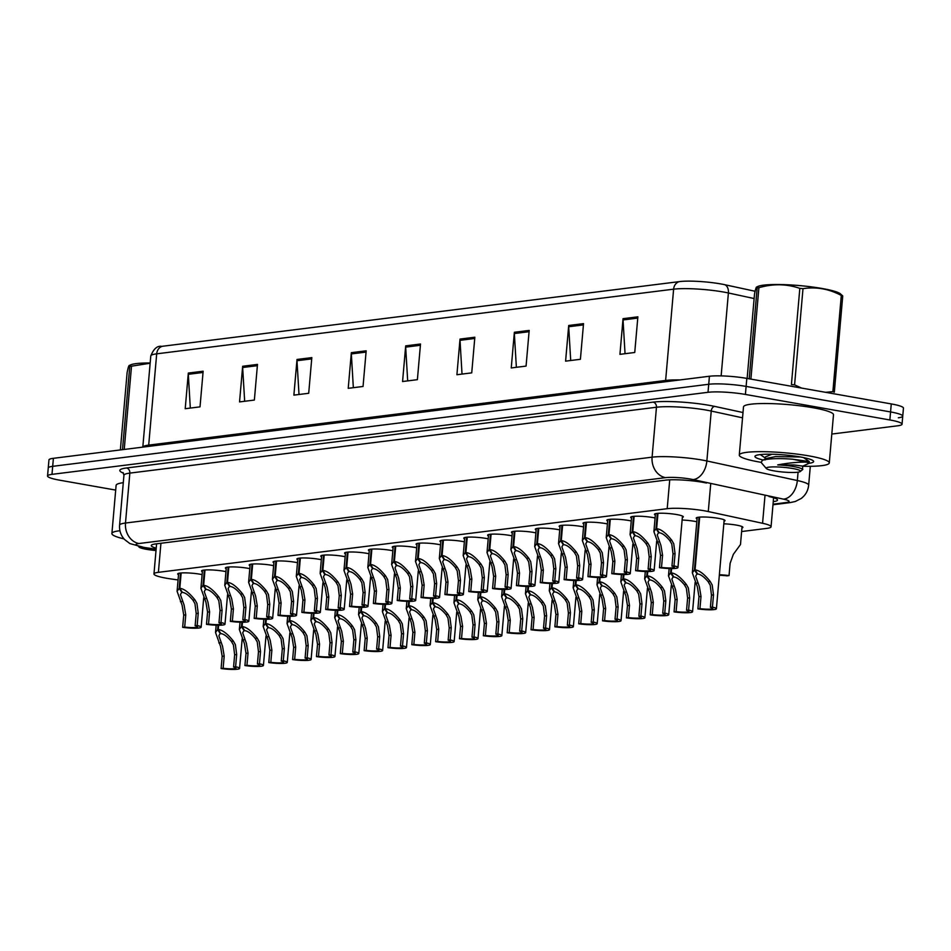 <?xml version="1.0" encoding="UTF-8"?>
<svg xmlns="http://www.w3.org/2000/svg" width="951" height="951" viewBox="0 0 951 951"><rect width="100%" height="100%" fill="white"/><g stroke="black" fill="none" stroke-linecap="round" stroke-linejoin="round"><path stroke-width="1.43" d="M723.83 523.811A14.455 1.985 5 0 1 736.395 525.107A14.455 1.985 5 0 1 742.897 527.353A14.455 1.985 5 0 1 741.935 527.971M682.117 520.031A14.455 1.985 5 0 1 694.682 521.338A14.455 1.985 5 0 1 696.81 521.754M697.059 518.842A14.455 1.985 5 0 1 696.215 518.081A14.455 1.985 5 0 1 703.859 516.999A14.455 1.985 5 0 1 718.528 518.354A14.455 1.985 5 0 1 725.019 520.601A14.455 1.985 5 0 1 724.056 521.207M559.984 526.997A14.455 1.985 5 0 1 559.14 526.236A14.455 1.985 5 0 1 566.784 525.154A14.455 1.985 5 0 1 581.441 526.497A14.455 1.985 5 0 1 583.569 526.925M583.819 524.013A14.455 1.985 5 0 1 582.987 523.252A14.455 1.985 5 0 1 590.619 522.17A14.455 1.985 5 0 1 605.288 523.525A14.455 1.985 5 0 1 607.404 523.942M607.665 521.041A14.455 1.985 5 0 1 606.821 520.268A14.455 1.985 5 0 1 614.465 519.187A14.455 1.985 5 0 1 629.122 520.542A14.455 1.985 5 0 1 631.25 520.958M631.5 518.057A14.455 1.985 5 0 1 630.668 517.285A14.455 1.985 5 0 1 638.299 516.203A14.455 1.985 5 0 1 652.968 517.558A14.455 1.985 5 0 1 655.096 517.974M536.138 529.98A14.455 1.985 5 0 1 535.306 529.22A14.455 1.985 5 0 1 542.938 528.138A14.455 1.985 5 0 1 557.607 529.481A14.455 1.985 5 0 1 559.723 529.897M512.304 532.964A14.455 1.985 5 0 1 511.46 532.191A14.455 1.985 5 0 1 519.091 531.11A14.455 1.985 5 0 1 533.761 532.465A14.455 1.985 5 0 1 535.889 532.881M488.457 535.948A14.455 1.985 5 0 1 487.625 535.175A14.455 1.985 5 0 1 495.257 534.093A14.455 1.985 5 0 1 509.926 535.449A14.455 1.985 5 0 1 512.042 535.865M464.623 538.932A14.455 1.985 5 0 1 463.779 538.159A14.455 1.985 5 0 1 471.411 537.077A14.455 1.985 5 0 1 486.08 538.432A14.455 1.985 5 0 1 488.208 538.848M440.777 541.904A14.455 1.985 5 0 1 439.933 541.143A14.455 1.985 5 0 1 447.576 540.061A14.455 1.985 5 0 1 462.245 541.416A14.455 1.985 5 0 1 464.361 541.832M416.942 544.887A14.455 1.985 5 0 1 416.098 544.127A14.455 1.985 5 0 1 423.73 543.045A14.455 1.985 5 0 1 438.399 544.4A14.455 1.985 5 0 1 440.527 544.816M393.096 547.871A14.455 1.985 5 0 1 392.252 547.11A14.455 1.985 5 0 1 399.895 546.029A14.455 1.985 5 0 1 414.565 547.372A14.455 1.985 5 0 1 416.681 547.8M369.25 550.855A14.455 1.985 5 0 1 368.417 550.082A14.455 1.985 5 0 1 376.049 549A14.455 1.985 5 0 1 390.718 550.356A14.455 1.985 5 0 1 392.846 550.772M345.415 553.839A14.455 1.985 5 0 1 344.571 553.066A14.455 1.985 5 0 1 352.215 551.984A14.455 1.985 5 0 1 366.884 553.339A14.455 1.985 5 0 1 369 553.755M321.569 556.822A14.455 1.985 5 0 1 320.737 556.05A14.455 1.985 5 0 1 328.368 554.968A14.455 1.985 5 0 1 343.038 556.323A14.455 1.985 5 0 1 345.165 556.739M297.734 559.806A14.455 1.985 5 0 1 296.89 559.033A14.455 1.985 5 0 1 304.534 557.952A14.455 1.985 5 0 1 319.203 559.307A14.455 1.985 5 0 1 321.319 559.723M273.888 562.778A14.455 1.985 5 0 1 273.056 562.017A14.455 1.985 5 0 1 280.688 560.935A14.455 1.985 5 0 1 295.357 562.291A14.455 1.985 5 0 1 297.485 562.707M250.054 565.762A14.455 1.985 5 0 1 249.21 565.001A14.455 1.985 5 0 1 256.853 563.919A14.455 1.985 5 0 1 271.51 565.263A14.455 1.985 5 0 1 273.638 565.69M226.207 568.746A14.455 1.985 5 0 1 225.375 567.973A14.455 1.985 5 0 1 233.007 566.903A14.455 1.985 5 0 1 247.676 568.246A14.455 1.985 5 0 1 249.792 568.662M202.373 571.729A14.455 1.985 5 0 1 201.529 570.957A14.455 1.985 5 0 1 209.172 569.875A14.455 1.985 5 0 1 223.83 571.23A14.455 1.985 5 0 1 225.958 571.646M178.526 574.713A14.455 1.985 5 0 1 177.694 573.94A14.455 1.985 5 0 1 185.326 572.859A14.455 1.985 5 0 1 199.995 574.214A14.455 1.985 5 0 1 202.111 574.63M655.346 515.073A14.455 1.985 5 0 1 654.502 514.301A14.455 1.985 5 0 1 662.146 513.219A14.455 1.985 5 0 1 676.815 514.574A14.455 1.985 5 0 1 683.305 516.821A14.455 1.985 5 0 1 682.342 517.439M741.625 531.538L766.625 528.411A27.104 3.721 -175 0 0 771.059 526.783A27.104 3.721 -175 0 0 762.571 523.288L708.281 511.555A27.104 3.721 -175 0 0 704.596 510.83A27.104 3.721 -175 0 0 667.198 508.69L158.389 572.336A27.104 3.721 -175 0 0 153.967 573.964A27.104 3.721 -175 0 0 170.288 578.838L178.063 579.967M162.847 346.223A9.034 7.537 82.9 0 0 156.689 353.831A36.138 4.969 -175 0 0 150.781 355.995C153.658 348.779 157.307 345.57 161.729 346.39A29.636 4.077 5 0 1 162.847 346.223L679.775 281.567A29.636 4.077 5 0 1 720.656 283.909A29.636 4.077 5 0 1 724.698 284.694L755.106 291.268M115.689 490.086L59.735 480.196A27.104 3.721 5 0 1 47.55 475.987L48.251 467.963A27.104 3.721 5 0 1 52.685 466.335L708.721 384.275A27.104 3.721 5 0 1 746.119 386.415L890.564 411.949A27.104 3.721 5 0 1 902.749 416.158L903.45 408.134A27.104 3.721 5 0 0 891.265 403.925L746.82 378.391A27.104 3.721 5 0 0 709.422 376.251L53.387 458.311A27.104 3.721 5 0 0 48.953 459.939L48.251 467.963A27.104 3.721 5 0 1 52.685 466.335L708.721 384.275A27.104 3.721 5 0 1 746.119 386.415L890.564 411.949A27.104 3.721 5 0 1 902.749 416.158A27.104 3.721 5 0 1 898.315 417.786M190.319 408.074L188.31 374.314A7.228 6.027 -97.1 0 1 188.322 373.054L185.207 408.716L200.019 406.862L203.145 371.211L188.322 373.054M244.669 401.274L242.648 367.514A7.228 6.027 -97.1 0 1 242.66 366.266L239.545 401.916L254.369 400.062L257.483 364.411L242.66 366.266M299.006 394.487L296.985 360.714A7.228 6.027 -97.1 0 1 297.009 359.466L293.883 395.129L308.706 393.274L311.821 357.612L297.009 359.466M353.344 387.687L351.335 353.927A7.228 6.027 -97.1 0 1 351.347 352.666L348.221 388.329L363.044 386.475L366.171 350.812L351.347 352.666M625.045 353.701L623.036 319.94A7.228 6.027 -97.1 0 1 623.048 318.68L619.933 354.343L634.745 352.488L637.871 316.826L623.048 318.68M570.707 360.5L568.698 326.74A7.228 6.027 -97.1 0 1 568.71 325.48L565.595 361.142L580.407 359.288L583.534 323.625L568.71 325.48M516.369 367.3L514.348 333.528A7.228 6.027 -97.1 0 1 514.372 332.279L511.246 367.942L526.069 366.087L529.184 330.425L514.372 332.279M462.031 374.088L460.011 340.327A7.228 6.027 -97.1 0 1 460.022 339.079L456.908 374.73L471.732 372.875L474.846 337.225L460.022 339.079M407.682 380.887L405.673 347.127A7.228 6.027 -97.1 0 1 405.685 345.867L402.57 381.529L417.382 379.675L420.508 344.012L405.685 345.867M706.486 483.037A27.104 3.721 -175 0 0 702.789 482.312A27.104 3.721 -175 0 0 665.403 480.172L155.691 543.924A27.104 3.721 -175 0 0 151.268 545.553A27.104 3.721 -175 0 0 156.214 548.18M47.55 475.987A27.104 3.721 5 0 1 51.984 474.359L708.019 392.299A27.104 3.721 5 0 1 745.406 394.439L889.863 419.973A27.104 3.721 5 0 1 902.047 424.182A27.104 3.721 5 0 1 897.613 425.81L831.804 434.048M773.258 501.652A27.104 3.721 -175 0 0 777.514 500.048A27.104 3.721 -175 0 0 769.026 496.553M657.973 513.326L656.63 528.685C660.874 529.089 665.926 532.952 671.763 540.251L673.76 543.806L675.055 553.648L673.986 565.869A13.552 1.866 -175 0 1 677.956 567.557A13.552 1.866 -175 0 1 659.471 567.688L660.541 555.455L658.948 545.66L653.896 531.633L655.976 528.768L657.331 513.385M658.829 532.144L657.236 534.949L660.921 545.422L662.574 555.206L661.504 567.426A9.938 1.367 5 0 0 674.354 567.248A9.938 1.367 5 0 0 671.953 566.118L673.023 553.898L671.786 544.055L669.742 540.513C665.629 535.591 662.134 533.024 659.233 532.786L656.63 528.685M658.758 532.845L655.976 528.768M659.471 567.688L661.504 567.426M671.953 566.118L673.986 565.869M699.686 517.106L695.062 569.899C699.318 570.303 704.37 574.166 710.207 581.465L712.204 585.031L713.5 594.862L712.43 607.083A13.552 1.866 -175 0 1 716.4 608.771A13.552 1.866 -175 0 1 697.903 608.902L698.973 596.669L697.38 586.886L692.34 572.847L694.42 569.982L699.044 517.166M697.261 573.358L695.668 576.163L699.354 586.636L701.006 596.42L699.936 608.652A9.938 1.367 5 0 0 712.798 608.462A9.938 1.367 5 0 0 710.397 607.344L711.467 595.112L710.231 585.269L708.186 581.727C704.073 576.805 700.566 574.238 697.677 574.012L695.062 569.899M697.202 574.071L694.42 569.982M697.903 608.902L699.936 608.652M710.397 607.344L712.43 607.083M719.372 574.749A13.552 1.866 -175 0 1 729.037 575.605L730.106 563.372L733.352 554.338L740.484 544.531L742.053 526.592M719.325 575.296A9.938 1.367 5 0 1 727.004 575.854L729.037 575.605M761.062 462.329A45.172 6.205 5 0 1 759.576 462.079A45.172 6.205 5 0 1 739.284 455.053A45.172 6.205 5 0 1 763.142 451.677A45.172 6.205 5 0 1 808.98 455.898A45.172 6.205 5 0 1 829.284 462.923A45.172 6.205 5 0 1 802.751 466.252M739.284 455.053L743.492 406.909A45.172 6.205 5 0 1 767.362 403.533A45.172 6.205 5 0 1 813.188 407.765A45.172 6.205 5 0 1 833.492 414.791L829.284 462.923M763.284 460.022A29.457 4.054 5 0 1 755.272 455.886A29.457 4.054 5 0 1 800.385 456.967A29.457 4.054 5 0 1 813.39 460.973A29.457 4.054 5 0 1 809.123 463.28M749.198 378.807L757.151 287.927L756.568 287.047L758.006 286.406A42.462 5.837 5 0 1 763.582 285.145A42.462 5.837 5 0 1 806.317 286.263A42.462 5.837 5 0 1 840.125 293.586L842.741 295.951L834.324 392.157A48.786 6.705 5 0 0 832.886 391.646L841.302 295.44A48.786 6.705 5 0 1 842.741 295.951M799.827 288.367A48.786 6.705 5 0 1 803.001 288.664L794.584 384.87A48.786 6.705 5 0 0 791.41 384.573L799.827 288.367C786.62 283.838 772.973 283.612 758.898 287.713A48.786 6.705 5 0 0 757.995 287.82A48.786 6.705 5 0 0 757.151 287.927C756.651 285.645 755.772 287.678 754.523 294.037L747.129 378.45M760.301 454.59L765.258 458.037M802.68 466.192L809.23 463.196L806.65 462.174C798.721 461.924 789.092 462.828 777.752 464.896C788.926 465.514 796.831 466.751 801.479 468.593L802.822 469.425L800.29 471.494A17.213 2.366 5 0 1 797.675 472.219A17.213 2.366 5 0 1 779.487 471.672A17.213 2.366 5 0 1 766.34 468.522A17.213 2.366 5 0 1 769.014 467.155A17.213 2.366 5 0 1 789.485 467.999A17.213 2.366 5 0 1 800.29 471.494M809.253 463.125L809.218 461.532L792.718 459.214L806.65 462.174M766.34 468.522L761.204 462.531L762.25 460.415L764.164 459.785C771.19 458.453 780.7 458.263 792.718 459.214M794.584 384.87L801.527 388.056M825.623 392.323L832.886 391.646M758.898 287.713L750.898 379.116M841.302 295.44C828.951 288.866 816.184 286.62 803.001 288.664M800.516 456.991L775.695 456.587L766.815 458.346L765.222 459.547M802.739 469.057L801.479 468.593M771.855 454.245L765.377 456.944L765.091 459.963M766.221 458.655L767.041 459.25M802.513 468.95L802.763 466.121L794.049 464.968L777.752 464.896M123.987 538.884A45.172 6.205 5 0 1 111.897 533.523A45.172 6.205 5 0 1 119.921 530.729M111.897 533.523L116.105 485.379A45.172 6.205 5 0 1 123.297 482.692M122.477 449.668L129.764 366.397L129.181 365.517L130.62 364.875A42.462 5.837 5 0 1 136.195 363.615A42.462 5.837 5 0 1 150.163 362.973M150.151 363.234L131.511 366.183A48.786 6.705 5 0 0 130.608 366.29A48.786 6.705 5 0 0 129.764 366.397C129.265 364.114 128.385 366.147 127.125 372.507L120.361 449.93M156.012 550.534A17.213 2.366 5 0 1 138.953 547.003A17.213 2.366 5 0 1 138.81 546.635M131.511 366.183L124.224 449.454M634.127 516.31L632.784 531.668C637.039 532.073 642.091 535.924 647.928 543.235L649.925 546.789L651.221 556.62L650.151 568.853A13.552 1.866 -175 0 1 654.122 570.541A13.552 1.866 -175 0 1 635.625 570.671L636.695 558.439L635.102 548.644L630.049 534.617L632.142 531.752L633.485 516.369M634.983 535.128L633.39 537.933L637.075 548.394L638.727 558.189L637.657 570.41A9.938 1.367 5 0 0 650.52 570.22A9.938 1.367 5 0 0 648.118 569.102L649.176 556.882L647.94 547.039L645.895 543.485C641.794 538.575 638.287 535.995 635.399 535.77L632.784 531.668M634.923 535.829L632.142 531.752M635.625 570.671L637.657 570.41M648.118 569.102L650.151 568.853M610.292 519.294L608.949 534.652C613.193 535.056 618.245 538.908 624.082 546.219L626.079 549.773L627.375 559.604L626.305 571.836A13.552 1.866 -175 0 1 630.275 573.524A13.552 1.866 -175 0 1 611.79 573.655L612.86 561.423L611.255 551.628L606.215 537.6L608.295 534.735L609.65 519.353M611.148 538.111L609.555 540.917L613.24 551.378L614.893 561.173L613.823 573.394A9.938 1.367 5 0 0 626.673 573.203A9.938 1.367 5 0 0 624.272 572.086L625.342 559.866L624.106 550.023L622.061 546.468C617.948 541.559 614.453 538.979 611.552 538.753L608.949 534.652M611.077 538.813L608.295 534.735M611.79 573.655L613.823 573.394M624.272 572.086L626.305 571.836M586.446 522.277L585.103 537.636C589.358 538.04 594.399 541.892 600.247 549.202L602.245 552.757L603.528 562.588L602.458 574.82A13.552 1.866 -175 0 1 606.441 576.508A13.552 1.866 -175 0 1 587.944 576.627L589.014 564.407L587.421 554.611L582.369 540.572L584.461 537.707L585.804 522.325M587.302 541.083L585.709 543.901L589.394 554.362L591.046 564.145L589.977 576.377A9.938 1.367 5 0 0 602.839 576.187A9.938 1.367 5 0 0 600.426 575.07L601.496 562.837L600.259 553.006L598.215 549.452C594.113 544.543 590.607 541.963 587.718 541.737L585.103 537.636M587.242 541.797L584.461 537.707M587.944 576.627L589.977 576.377M600.426 575.07L602.458 574.82M562.612 525.261L561.268 540.608C565.512 541.012 570.564 544.875 576.401 552.186L578.398 555.741L579.694 565.572L578.624 577.792A13.552 1.866 -175 0 1 582.594 579.48A13.552 1.866 -175 0 1 564.109 579.611L565.179 567.39L563.574 557.595L558.534 543.556L560.615 540.691L561.958 525.309M563.456 544.067L561.875 546.873L565.56 557.345L567.212 567.129L566.142 579.361A9.938 1.367 5 0 0 578.993 579.171A9.938 1.367 5 0 0 576.591 578.053L577.661 565.821L576.425 555.99L574.38 552.436C570.267 547.514 566.772 544.947 563.872 544.721L561.268 540.608M563.396 544.78L560.615 540.691M564.109 579.611L566.142 579.361M576.591 578.053L578.624 577.792M671.608 568.579L671.228 572.882C675.472 573.287 680.524 577.15 686.36 584.449L688.358 588.003L689.653 597.846L688.583 610.067A13.552 1.866 -175 0 1 692.554 611.755A13.552 1.866 -175 0 1 674.069 611.885L675.139 599.653L673.546 589.858L668.494 575.83L670.574 572.966L670.966 568.579M673.427 576.342L671.834 579.147L675.519 589.62L677.171 599.403L676.102 611.624A9.938 1.367 5 0 0 688.952 611.445A9.938 1.367 5 0 0 686.551 610.316L687.621 598.096L686.384 588.253L684.34 584.71C680.227 579.789 676.732 577.221 673.831 576.984L671.228 572.882M673.356 577.043L670.574 572.966M674.069 611.885L676.102 611.624M686.551 610.316L688.583 610.067M647.762 571.563L647.381 575.866C651.637 576.27 656.689 580.122 662.526 587.433L664.523 590.987L665.819 600.818L664.749 613.05A13.552 1.866 -175 0 1 668.719 614.738A13.552 1.866 -175 0 1 650.222 614.869L651.292 602.637L649.699 592.842L644.647 578.814L646.739 575.949L647.12 571.551M649.581 579.325L647.988 582.131L651.673 592.592L653.325 602.387L652.255 614.608A9.938 1.367 5 0 0 665.118 614.417A9.938 1.367 5 0 0 662.716 613.3L663.774 601.08L662.538 591.237L660.493 587.682C656.392 582.773 652.885 580.205 649.997 579.967L647.381 575.866M649.521 580.027L646.739 575.949M650.222 614.869L652.255 614.608M662.716 613.3L664.749 613.05M623.915 574.535L623.547 578.85C627.791 579.254 632.843 583.106 638.68 590.416L640.677 593.971L641.973 603.802L640.903 616.034A13.552 1.866 -175 0 1 644.873 617.722A13.552 1.866 -175 0 1 626.388 617.853L627.458 605.621L625.853 595.825L620.813 581.798L622.893 578.933L623.285 574.535M625.746 582.309L624.153 585.115L627.838 595.576L629.491 605.371L628.421 617.591A9.938 1.367 5 0 0 641.271 617.401A9.938 1.367 5 0 0 638.87 616.284L639.94 604.063L638.703 594.22L636.659 590.666C632.546 585.757 629.051 583.177 626.15 582.951L623.547 578.85M625.675 583.011L622.893 578.933M626.388 617.853L628.421 617.591M638.87 616.284L640.903 616.034M600.081 577.519L599.701 581.834C603.956 582.238 608.997 586.089 614.845 593.4L616.842 596.955L618.126 606.786L617.056 619.018A13.552 1.866 -175 0 1 621.039 620.706A13.552 1.866 -175 0 1 602.542 620.825L603.612 608.604L602.019 598.809L596.966 584.77L599.059 581.905L599.439 577.519M601.9 585.281L600.307 588.098L603.992 598.559L605.644 608.343L604.574 620.575A9.938 1.367 5 0 0 617.437 620.385A9.938 1.367 5 0 0 615.024 619.267L616.093 607.035L614.857 597.204L612.813 593.65C608.711 588.74 605.205 586.161 602.316 585.935L599.701 581.834M601.84 585.994L599.059 581.905M602.542 620.825L604.574 620.575M615.024 619.267L617.056 619.018M538.765 528.233L537.422 543.592C541.678 543.996 546.718 547.859 552.567 555.17L554.564 558.724L555.848 568.555L554.778 580.776A13.552 1.866 -175 0 1 558.76 582.464A13.552 1.866 -175 0 1 540.263 582.594L541.333 570.374L539.74 560.579L534.688 546.54L536.78 543.675L538.123 528.292M539.621 547.051L538.028 549.856L541.713 560.329L543.366 570.113L542.296 582.345A9.938 1.367 5 0 0 555.158 582.155A9.938 1.367 5 0 0 552.745 581.037L553.815 568.805L552.579 558.962L550.534 555.42C546.433 550.498 542.926 547.931 540.037 547.705L537.422 543.592M539.562 547.764L536.78 543.675M540.263 582.594L542.296 582.345M552.745 581.037L554.778 580.776M514.931 531.217L513.588 546.575C517.831 546.98 522.884 550.843 528.72 558.142L530.717 561.696L532.013 571.539L530.943 583.759A13.552 1.866 -175 0 1 534.914 585.447A13.552 1.866 -175 0 1 516.429 585.578L517.499 573.346L515.894 563.551L510.853 549.523L512.934 546.659L514.277 531.276M515.775 550.035L514.194 552.84L517.879 563.313L519.531 573.096L518.461 585.329A9.938 1.367 5 0 0 531.312 585.138A9.938 1.367 5 0 0 528.911 584.021L529.98 571.789L528.744 561.946L526.699 558.403C522.586 553.482 519.091 550.914 516.191 550.677L513.588 546.575M515.715 550.736L512.934 546.659M516.429 585.578L518.461 585.329M528.911 584.021L530.943 583.759M491.085 534.2L489.741 549.559C493.997 549.963 499.037 553.815 504.886 561.126L506.883 564.68L508.167 574.511L507.097 586.743A13.552 1.866 -175 0 1 511.079 588.431A13.552 1.866 -175 0 1 492.582 588.562L493.652 576.33L492.059 566.534L487.007 552.507L489.099 549.642L490.443 534.26M491.94 553.018L490.347 555.824L494.033 566.285L495.685 576.08L494.615 588.3A9.938 1.367 5 0 0 507.477 588.122A9.938 1.367 5 0 0 505.064 586.993L506.134 574.773L504.898 564.93L502.853 561.387C498.752 556.466 495.245 553.898 492.356 553.66L489.741 549.559M491.881 553.72L489.099 549.642M492.582 588.562L494.615 588.3M505.064 586.993L507.097 586.743M467.25 537.184L465.907 552.543C470.151 552.947 475.203 556.799 481.04 564.109L483.037 567.664L484.332 577.495L483.263 589.727A13.552 1.866 -175 0 1 487.233 591.415A13.552 1.866 -175 0 1 468.748 591.546L469.806 579.314L468.213 569.518L463.173 555.491L465.253 552.626L466.596 537.244M468.094 556.002L466.501 558.808L470.198 569.269L471.851 579.064L470.781 591.284A9.938 1.367 5 0 0 483.631 591.094A9.938 1.367 5 0 0 481.23 589.977L482.3 577.756L481.063 567.913L479.019 564.359C474.906 559.45 471.411 556.87 468.51 556.644L465.907 552.543M468.035 556.704L465.253 552.626M468.748 591.546L470.781 591.284M481.23 589.977L483.263 589.727M576.235 580.502L575.866 584.806C580.11 585.21 585.162 589.073 590.999 596.384L592.996 599.938L594.292 609.769L593.222 621.99A13.552 1.866 -175 0 1 597.192 623.678A13.552 1.866 -175 0 1 578.707 623.808L579.777 611.588L578.172 601.793L573.132 587.754L575.212 584.889L575.605 580.502M578.053 588.265L576.472 591.082L580.158 601.543L581.81 611.327L580.74 623.559A9.938 1.367 5 0 0 593.59 623.369A9.938 1.367 5 0 0 591.189 622.251L592.259 610.019L591.023 600.188L588.978 596.634C584.865 591.712 581.37 589.144 578.47 588.919L575.866 584.806M577.994 588.978L575.212 584.889M578.707 623.808L580.74 623.559M591.189 622.251L593.222 621.99M552.4 583.486L552.02 587.789C556.276 588.193 561.316 592.057 567.165 599.368L569.162 602.922L570.445 612.753L569.376 624.973A13.552 1.866 -175 0 1 573.358 626.661A13.552 1.866 -175 0 1 554.861 626.792L555.931 614.572L554.338 604.777L549.286 590.737L551.378 587.873L551.758 583.486M554.219 591.249L552.626 594.054L556.311 604.527L557.964 614.31L556.894 626.543A9.938 1.367 5 0 0 569.756 626.352A9.938 1.367 5 0 0 567.343 625.235L568.413 613.003L567.176 603.16L565.132 599.617C561.031 594.696 557.524 592.128 554.635 591.902L552.02 587.789M554.16 591.962L551.378 587.873M554.861 626.792L556.894 626.543M567.343 625.235L569.376 624.973M528.554 586.47L528.185 590.773C532.429 591.177 537.481 595.041 543.318 602.34L545.315 605.906L546.611 615.737L545.541 627.957A13.552 1.866 -175 0 1 549.512 629.645A13.552 1.866 -175 0 1 531.027 629.776L532.096 617.544L530.492 607.748L525.451 593.721L527.532 590.856L527.924 586.47M530.373 594.232L528.792 597.038L532.477 607.511L534.129 617.294L533.059 629.526A9.938 1.367 5 0 0 545.91 629.336A9.938 1.367 5 0 0 543.508 628.219L544.578 615.986L543.342 606.144L541.297 602.601C537.184 597.68 533.689 595.112 530.789 594.874L528.185 590.773M530.313 594.934L527.532 590.856M531.027 629.776L533.059 629.526M543.508 628.219L545.541 627.957M504.719 589.454L504.339 593.757C508.595 594.161 513.635 598.013 519.484 605.323L521.481 608.878L522.765 618.709L521.695 630.941A13.552 1.866 -175 0 1 525.677 632.629A13.552 1.866 -175 0 1 507.18 632.76L508.25 620.528L506.657 610.732L501.605 596.705L503.697 593.84L504.078 589.442M506.538 597.216L504.945 600.022L508.63 610.483L510.283 620.278L509.213 632.498A9.938 1.367 5 0 0 522.075 632.32A9.938 1.367 5 0 0 519.662 631.191L520.732 618.97L519.496 609.127L517.451 605.585C513.35 600.663 509.843 598.096 506.954 597.858L504.339 593.757M506.479 597.917L503.697 593.84M507.18 632.76L509.213 632.498M519.662 631.191L521.695 630.941M443.404 540.168L442.06 555.527C446.316 555.931 451.356 559.782 457.205 567.093L459.19 570.648L460.486 580.479L459.416 592.711A13.552 1.866 -175 0 1 463.387 594.399A13.552 1.866 -175 0 1 444.902 594.518L445.971 582.297L444.379 572.502L439.326 558.475L441.419 555.598L442.762 540.227M444.26 558.974L442.667 561.791L446.352 572.252L448.004 582.036L446.934 594.268A9.938 1.367 5 0 0 459.797 594.078A9.938 1.367 5 0 0 457.383 592.96L458.453 580.74L457.217 570.897L455.172 567.343C451.071 562.433 447.564 559.854 444.664 559.628L442.06 555.527M444.2 559.687L441.419 555.598M444.902 594.518L446.934 594.268M457.383 592.96L459.416 592.711M419.557 543.152L418.214 558.51C422.47 558.915 427.522 562.766 433.359 570.077L435.356 573.631L436.652 583.462L435.582 595.695A13.552 1.866 -175 0 1 439.552 597.383A13.552 1.866 -175 0 1 421.055 597.501L422.125 585.281L420.532 575.486L415.492 561.447L417.572 558.582L418.915 543.199M420.413 561.958L418.82 564.775L422.506 575.236L424.158 585.02L423.088 597.252A9.938 1.367 5 0 0 435.95 597.062A9.938 1.367 5 0 0 433.549 595.944L434.619 583.712L433.383 573.881L431.338 570.327C427.225 565.417 423.73 562.837 420.829 562.612L418.214 558.51M420.354 562.671L417.572 558.582M421.055 597.501L423.088 597.252M433.549 595.944L435.582 595.695M395.723 546.124L394.38 561.482C398.635 561.886 403.676 565.75 409.524 573.061L411.51 576.615L412.805 586.446L411.735 598.666A13.552 1.866 -175 0 1 415.706 600.354A13.552 1.866 -175 0 1 397.221 600.485L398.291 588.265L396.698 578.47L391.646 564.43L393.738 561.565L395.081 546.183M396.579 564.942L394.986 567.747L398.671 578.22L400.323 588.003L399.254 600.236A9.938 1.367 5 0 0 412.116 600.045A9.938 1.367 5 0 0 409.703 598.928L410.773 586.696L409.536 576.865L407.492 573.31C403.39 568.389 399.884 565.821 396.983 565.595L394.38 561.482M396.519 565.655L393.738 561.565M397.221 600.485L399.254 600.236M409.703 598.928L411.735 598.666M371.877 549.107L370.533 564.466C374.789 564.87 379.841 568.734 385.678 576.033L387.675 579.599L388.971 589.43L387.901 601.65A13.552 1.866 -175 0 1 391.871 603.338A13.552 1.866 -175 0 1 373.374 603.469L374.444 591.237L372.851 581.441L367.811 567.414L369.891 564.549L371.235 549.167M372.733 567.925L371.14 570.731L374.825 581.204L376.477 590.987L375.407 603.219A9.938 1.367 5 0 0 388.27 603.029A9.938 1.367 5 0 0 385.868 601.912L386.938 589.679L385.702 579.837L383.657 576.294C379.544 571.373 376.037 568.805 373.149 568.567L370.533 564.466M372.673 568.627L369.891 564.549M373.374 603.469L375.407 603.219M385.868 601.912L387.901 601.65M348.042 552.091L346.699 567.45C350.955 567.854 355.995 571.706 361.844 579.016L363.829 582.571L365.125 592.414L364.055 604.634A13.552 1.866 -175 0 1 368.025 606.322A13.552 1.866 -175 0 1 349.54 606.453L350.61 594.22L349.017 584.425L343.965 570.398L346.045 567.533L347.4 552.151M348.898 570.909L347.305 573.715L350.99 584.187L352.643 593.971L351.573 606.191A9.938 1.367 5 0 0 364.435 606.013A9.938 1.367 5 0 0 362.022 604.884L363.092 592.663L361.855 582.82L359.811 579.278C355.71 574.356 352.203 571.789 349.302 571.551L346.699 567.45M348.827 571.61L346.045 567.533M349.54 606.453L351.573 606.191M362.022 604.884L364.055 604.634M324.196 555.075L322.853 570.434C327.108 570.838 332.161 574.689 337.997 582L339.994 585.554L341.29 595.385L340.22 607.618A13.552 1.866 -175 0 1 344.191 609.306A13.552 1.866 -175 0 1 325.694 609.436L326.764 597.204L325.171 587.409L320.13 573.382L322.211 570.517L323.554 555.134M325.052 573.893L323.459 576.698L327.144 587.159L328.796 596.955L327.726 609.175A9.938 1.367 5 0 0 340.589 608.985A9.938 1.367 5 0 0 338.187 607.867L339.257 595.647L338.021 585.804L335.976 582.25C331.863 577.34 328.357 574.761 325.468 574.535L322.853 570.434M324.992 574.594L322.211 570.517M325.694 609.436L327.726 609.175M338.187 607.867L340.22 607.618M480.873 592.437L480.505 596.741C484.748 597.145 489.801 600.996 495.637 608.307L497.635 611.862L498.93 621.692L497.86 633.925A13.552 1.866 -175 0 1 501.831 635.613A13.552 1.866 -175 0 1 483.346 635.743L484.404 623.511L482.811 613.716L477.771 599.689L479.851 596.824L480.231 592.425M482.692 600.2L481.099 603.005L484.796 613.466L486.448 623.262L485.379 635.482A9.938 1.367 5 0 0 498.229 635.292A9.938 1.367 5 0 0 495.828 634.174L496.897 621.954L495.661 612.111L493.617 608.557C489.503 603.647 486.009 601.068 483.108 600.842L480.505 596.741M482.632 600.901L479.851 596.824M483.346 635.743L485.379 635.482M495.828 634.174L497.86 633.925M457.039 595.409L456.658 599.724C460.914 600.129 465.954 603.98 471.803 611.291L473.788 614.845L475.084 624.676L474.014 636.908A13.552 1.866 -175 0 1 477.984 638.596A13.552 1.866 -175 0 1 459.499 638.715L460.569 626.495L458.976 616.7L453.924 602.672L456.016 599.796L456.397 595.409M458.858 603.172L457.265 605.989L460.95 616.45L462.602 626.245L461.532 638.466A9.938 1.367 5 0 0 474.394 638.276A9.938 1.367 5 0 0 471.981 637.158L473.051 624.938L471.815 615.095L469.77 611.541C465.669 606.631 462.162 604.051 459.262 603.826L456.658 599.724M458.798 603.885L456.016 599.796M459.499 638.715L461.532 638.466M471.981 637.158L474.014 636.908M433.192 598.393L432.812 602.708C437.068 603.112 442.12 606.964 447.957 614.275L449.954 617.829L451.25 627.66L450.18 639.892A13.552 1.866 -175 0 1 454.15 641.58A13.552 1.866 -175 0 1 435.653 641.699L436.723 629.479L435.13 619.683L430.09 605.644L432.17 602.779L432.55 598.393M435.011 606.156L433.418 608.973L437.103 619.434L438.756 629.217L437.686 641.45A9.938 1.367 5 0 0 450.548 641.259A9.938 1.367 5 0 0 448.147 640.142L449.217 627.91L447.98 618.079L445.936 614.524C441.823 609.615 438.328 607.035 435.427 606.809L432.812 602.708M434.952 606.869L432.17 602.779M435.653 641.699L437.686 641.45M448.147 640.142L450.18 639.892M409.358 601.377L408.978 605.68C413.233 606.084 418.274 609.948 424.122 617.258L426.107 620.813L427.403 630.644L426.333 642.864A13.552 1.866 -175 0 1 430.304 644.552A13.552 1.866 -175 0 1 411.819 644.683L412.889 632.463L411.296 622.667L406.243 608.628L408.336 605.763L408.716 601.377M411.177 609.139L409.584 611.945L413.269 622.418L414.921 632.201L413.851 644.433A9.938 1.367 5 0 0 426.714 644.243A9.938 1.367 5 0 0 424.301 643.126L425.37 630.893L424.134 621.062L422.089 617.508C417.988 612.587 414.481 610.019 411.581 609.793L408.978 605.68M411.117 609.853L408.336 605.763M411.819 644.683L413.851 644.433M424.301 643.126L426.333 642.864M385.512 604.361L385.131 608.664C389.387 609.068 394.439 612.931 400.276 620.23L402.273 623.797L403.569 633.628L402.499 645.848A13.552 1.866 -175 0 1 406.469 647.536A13.552 1.866 -175 0 1 387.972 647.667L389.042 635.434L387.449 625.651L382.409 611.612L384.489 608.747L384.87 604.361M387.33 612.123L385.737 614.928L389.423 625.401L391.075 635.185L390.005 647.417A9.938 1.367 5 0 0 402.867 647.227A9.938 1.367 5 0 0 400.466 646.109L401.536 633.877L400.3 624.034L398.255 620.492C394.142 615.57 390.635 613.003 387.746 612.777L385.131 608.664M387.271 612.824L384.489 608.747M387.972 647.667L390.005 647.417M400.466 646.109L402.499 645.848M361.677 607.344L361.297 611.648C365.553 612.052 370.593 615.903 376.441 623.214L378.427 626.768L379.722 636.611L378.653 648.832A13.552 1.866 -175 0 1 382.623 650.52A13.552 1.866 -175 0 1 364.138 650.65L365.208 638.418L363.615 628.623L358.563 614.596L360.643 611.731L361.035 607.332M363.496 615.107L361.903 617.912L365.588 628.385L367.241 638.169L366.171 650.389A9.938 1.367 5 0 0 379.021 650.211A9.938 1.367 5 0 0 376.62 649.081L377.69 636.861L376.453 627.018L374.409 623.476C370.308 618.554 366.801 615.986 363.9 615.749L361.297 611.648M363.425 615.808L360.643 611.731M364.138 650.65L366.171 650.389M376.62 649.081L378.653 648.832M300.361 558.059L299.018 573.417C303.262 573.822 308.314 577.673 314.151 584.984L316.148 588.538L317.444 598.369L316.374 610.601A13.552 1.866 -175 0 1 320.344 612.289A13.552 1.866 -175 0 1 301.859 612.408L302.929 600.188L301.336 590.393L296.284 576.365L298.364 573.501L299.72 558.118M301.217 576.865L299.624 579.682L303.31 590.143L304.962 599.938L303.892 612.159A9.938 1.367 5 0 0 316.742 611.968A9.938 1.367 5 0 0 314.341 610.851L315.411 598.631L314.175 588.788L312.13 585.234C308.017 580.324 304.522 577.744 301.622 577.519L299.018 573.417M301.146 577.578L298.364 573.501M301.859 612.408L303.892 612.159M314.341 610.851L316.374 610.601M276.515 561.042L275.172 576.401C279.428 576.805 284.48 580.657 290.317 587.968L292.314 591.522L293.597 601.353L292.539 613.585A13.552 1.866 -175 0 1 296.51 615.273A13.552 1.866 -175 0 1 278.013 615.392L279.083 603.172L277.49 593.376L272.438 579.337L274.53 576.472L275.873 561.09M277.371 579.848L275.778 582.666L279.463 593.127L281.116 602.91L280.046 615.142A9.938 1.367 5 0 0 292.908 614.952A9.938 1.367 5 0 0 290.507 613.835L291.565 601.603L290.328 591.772L288.284 588.217C284.183 583.308 280.676 580.728 277.787 580.502L275.172 576.401M277.312 580.562L274.53 576.472M278.013 615.392L280.046 615.142M290.507 613.835L292.539 613.585M252.681 564.026L251.337 579.373C255.581 579.777 260.633 583.641 266.47 590.951L268.467 594.506L269.763 604.337L268.693 616.557A13.552 1.866 -175 0 1 272.664 618.245A13.552 1.866 -175 0 1 254.179 618.376L255.248 606.156L253.644 596.36L248.603 582.321L250.684 579.456L252.039 564.074M253.537 582.832L251.944 585.638L255.629 596.111L257.281 605.894L256.211 618.126A9.938 1.367 5 0 0 269.062 617.936A9.938 1.367 5 0 0 266.66 616.819L267.73 604.586L266.494 594.755L264.449 591.201C260.336 586.28 256.841 583.712 253.941 583.486L251.337 579.373M253.465 583.545L250.684 579.456M254.179 618.376L256.211 618.126M266.66 616.819L268.693 616.557M228.834 566.998L227.491 582.357C231.747 582.761 236.787 586.624 242.636 593.923L244.633 597.49L245.917 607.32L244.847 619.541A13.552 1.866 -175 0 1 248.829 621.229A13.552 1.866 -175 0 1 230.332 621.36L231.402 609.127L229.809 599.344L224.757 585.305L226.849 582.44L228.192 567.058M229.69 585.816L228.097 588.621L231.782 599.094L233.435 608.878L232.365 621.11A9.938 1.367 5 0 0 245.227 620.92A9.938 1.367 5 0 0 242.814 619.802L243.884 607.57L242.648 597.727L240.603 594.185C236.502 589.263 232.995 586.696 230.106 586.47L227.491 582.357M229.631 586.529L226.849 582.44M230.332 621.36L232.365 621.11M242.814 619.802L244.847 619.541M205 569.982L203.657 585.34C207.9 585.745 212.953 589.608 218.789 596.907L220.787 600.461L222.082 610.304L221.012 622.525A13.552 1.866 -175 0 1 224.983 624.213A13.552 1.866 -175 0 1 206.498 624.343L207.568 612.111L205.963 602.316L200.923 588.289L203.003 585.424L204.346 570.041M205.844 588.8L204.263 591.605L207.948 602.078L209.6 611.862L208.531 624.082A9.938 1.367 5 0 0 221.381 623.904A9.938 1.367 5 0 0 218.98 622.786L220.05 610.554L218.813 600.711L216.769 597.169C212.655 592.247 209.161 589.679 206.26 589.442L203.657 585.34M205.785 589.501L203.003 585.424M206.498 624.343L208.531 624.082M218.98 622.786L221.012 622.525M181.154 572.966L179.81 588.324C184.066 588.728 189.106 592.58 194.955 599.891L196.952 603.445L198.236 613.276L197.166 625.508A13.552 1.866 -175 0 1 201.148 627.196A13.552 1.866 -175 0 1 182.651 627.327L183.721 615.095L182.128 605.3L177.076 591.272L179.168 588.407L180.512 573.025M182.01 591.784L180.417 594.589L184.102 605.05L185.754 614.845L184.684 627.066A9.938 1.367 5 0 0 197.546 626.875A9.938 1.367 5 0 0 195.133 625.758L196.203 613.538L194.967 603.695L192.922 600.14C188.821 595.231 185.314 592.663 182.426 592.425L179.81 588.324M181.95 592.485L179.168 588.407M182.651 627.327L184.684 627.066M195.133 625.758L197.166 625.508M337.831 610.328L337.45 614.631C341.706 615.035 346.758 618.887 352.595 626.198L354.592 629.752L355.888 639.583L354.818 651.815A13.552 1.866 -175 0 1 358.789 653.503A13.552 1.866 -175 0 1 340.292 653.634L341.361 641.402L339.769 631.607L334.728 617.579L336.809 614.715L337.189 610.316M339.65 618.091L338.057 620.896L341.742 631.357L343.394 641.152L342.324 653.373A9.938 1.367 5 0 0 355.187 653.182A9.938 1.367 5 0 0 352.785 652.065L353.855 639.845L352.619 630.002L350.574 626.447C346.461 621.538 342.954 618.958 340.066 618.732L337.45 614.631M339.59 618.792L336.809 614.715M340.292 653.634L342.324 653.373M352.785 652.065L354.818 651.815M313.985 613.3L313.616 617.615C317.86 618.019 322.912 621.871 328.749 629.182L330.746 632.736L332.042 642.567L330.972 654.799A13.552 1.866 -175 0 1 334.942 656.487A13.552 1.866 -175 0 1 316.457 656.618L317.527 644.386L315.934 634.59L310.882 620.563L312.962 617.698L313.355 613.3M315.815 621.062L314.222 623.88L317.907 634.341L319.56 644.136L318.49 656.356A9.938 1.367 5 0 0 331.34 656.166A9.938 1.367 5 0 0 328.939 655.049L330.009 642.828L328.773 632.986L326.728 629.431C322.615 624.522 319.12 621.942 316.219 621.716L313.616 617.615M315.744 621.776L312.962 617.698M316.457 656.618L318.49 656.356M328.939 655.049L330.972 654.799M290.15 616.284L289.77 620.599C294.025 621.003 299.078 624.855 304.914 632.165L306.911 635.72L308.195 645.551L307.137 657.783A13.552 1.866 -175 0 1 311.108 659.471A13.552 1.866 -175 0 1 292.611 659.59L293.681 647.369L292.088 637.574L287.036 623.535L289.128 620.67L289.508 616.284M291.969 624.046L290.376 626.864L294.061 637.325L295.713 647.108L294.644 659.34A9.938 1.367 5 0 0 307.506 659.15A9.938 1.367 5 0 0 305.105 658.033L306.163 645.8L304.926 635.969L302.882 632.415C298.78 627.505 295.274 624.926 292.385 624.7L289.77 620.599M291.909 624.759L289.128 620.67M292.611 659.59L294.644 659.34M305.105 658.033L307.137 657.783M266.304 619.267L265.935 623.571C270.179 623.975 275.231 627.838 281.068 635.149L283.065 638.703L284.361 648.534L283.291 660.755A13.552 1.866 -175 0 1 287.261 662.443A13.552 1.866 -175 0 1 268.776 662.574L269.846 650.353L268.241 640.558L263.201 626.519L265.281 623.654L265.674 619.267M268.134 627.03L266.542 629.835L270.227 640.308L271.879 650.092L270.809 662.324A9.938 1.367 5 0 0 283.66 662.134A9.938 1.367 5 0 0 281.258 661.016L282.328 648.784L281.092 638.953L279.047 635.399C274.934 630.477 271.439 627.91 268.539 627.684L265.935 623.571M268.063 627.743L265.281 623.654M268.776 662.574L270.809 662.324M281.258 661.016L283.291 660.755M242.469 622.251L242.089 626.554C246.345 626.959 251.385 630.822 257.234 638.133L259.231 641.687L260.515 651.518L259.445 663.739A13.552 1.866 -175 0 1 263.427 665.427A13.552 1.866 -175 0 1 244.93 665.557L246 653.325L244.407 643.542L239.355 629.503L241.447 626.638L241.827 622.251M244.288 630.014L242.695 632.819L246.38 643.292L248.033 653.075L246.963 665.308A9.938 1.367 5 0 0 259.825 665.118A9.938 1.367 5 0 0 257.412 664L258.482 651.768L257.245 641.925L255.201 638.383C251.1 633.461 247.593 630.893 244.704 630.668L242.089 626.554M244.229 630.727L241.447 626.638M244.93 665.557L246.963 665.308M257.412 664L259.445 663.739M218.623 625.235L218.254 629.538C222.498 629.942 227.551 633.806 233.387 641.105L235.384 644.659L236.68 654.502L235.61 666.722A13.552 1.866 -175 0 1 239.581 668.41A13.552 1.866 -175 0 1 221.096 668.541L222.165 656.309L220.561 646.514L215.52 632.486L217.601 629.621L217.993 625.235M220.442 632.997L218.861 635.803L222.546 646.276L224.198 656.059L223.128 668.28A9.938 1.367 5 0 0 235.979 668.101A9.938 1.367 5 0 0 233.577 666.984L234.647 654.752L233.411 644.909L231.366 641.366C227.253 636.445 223.758 633.877 220.858 633.639L218.254 629.538M220.382 633.699L217.601 629.621M221.096 668.541L223.128 668.28M233.577 666.984L235.61 666.722M710.754 483.405L708.281 511.555M669.73 479.839L667.198 508.69M765.032 495.15L762.571 523.288M160.933 543.271L158.389 572.336M148.499 446.411A9.034 7.537 82.9 0 0 148.701 445.116L665.629 380.459A36.138 4.969 5 0 1 679.965 379.936M150.781 355.995L142.805 447.125A36.138 4.969 5 0 1 148.701 445.116L156.689 353.831L673.617 289.175A9.034 7.537 -97.1 0 1 679.775 281.567M754.119 298.543L728.395 292.979A36.138 4.969 -175 0 0 723.473 292.016A36.138 4.969 -175 0 0 673.617 289.175L665.629 380.459A9.034 7.537 82.9 0 1 665.427 381.755M724.698 284.694A9.034 6.063 -77.8 0 1 728.395 292.979L721.143 375.895M53.387 458.311L51.984 474.359M709.422 376.251L708.019 392.299M746.82 378.391L745.406 394.439M891.265 403.925L889.863 419.973M405.673 347.127L420.401 345.284M460.011 340.327L474.739 338.485M514.348 333.528L529.077 331.697M568.698 326.74L583.415 324.897M623.036 319.94L637.764 318.098M351.335 353.927L366.052 352.084M296.985 360.714L311.714 358.884M242.648 367.514L257.376 365.671M188.31 374.314L203.038 372.471M773.032 504.185L786.144 502.544A18.069 2.484 -175 0 0 783.446 499.132L692.97 479.566A18.069 2.484 -175 0 0 690.509 479.078A18.069 2.484 -175 0 0 665.581 477.652L138.965 543.52A18.069 2.484 -175 0 0 144.136 547.419A18.069 2.484 -175 0 0 146.894 547.859L156.13 549.202M146.894 547.859A18.069 6.883 -81.7 0 1 145.86 547.919L129.918 543.58L124.617 539.574C120.884 535.52 119.208 530.729 119.576 525.202A36.138 4.969 5 0 1 125.484 523.038L652.089 457.169A36.138 4.969 5 0 1 701.945 460.011A36.138 4.969 5 0 1 706.866 460.973L711.241 411.058A36.138 4.969 -175 0 0 706.308 410.095A36.138 4.969 -175 0 0 656.463 407.242L129.847 473.111A36.138 4.969 -175 0 0 123.939 475.286L123 472.564M123.464 473.134A40.655 5.587 5 0 1 126.471 467.987L653.087 402.13A4.517 3.768 -97.1 0 1 656.463 407.242L652.089 457.169A18.069 15.073 82.9 0 0 665.581 477.652M653.087 402.13A40.655 5.587 5 0 1 709.173 405.328A40.655 5.587 5 0 1 714.712 406.41L743.004 412.532M692.97 479.566A18.069 12.113 -77.8 0 0 706.866 460.973L797.342 480.54L798.079 472.16M783.446 499.132A18.069 12.113 -77.8 0 0 797.342 480.54A36.138 4.969 5 0 1 808.659 485.2L810.311 466.311M742.541 417.822L711.241 411.058A4.517 3.031 102.2 0 1 714.712 406.41M138.965 543.52A18.069 15.073 82.9 0 1 125.484 523.038L129.847 473.111A4.517 3.768 -97.1 0 0 126.471 467.987M786.144 502.544A18.069 15.073 82.9 0 0 789.948 502.639L795.333 501.486L801.241 498.455C805.592 495.102 808.065 490.692 808.659 485.2M673.023 553.898L675.055 553.648M669.742 540.513L671.763 540.251M657.212 542.07L659.245 541.82M660.541 555.455L662.574 555.206M711.467 595.112L713.5 594.862M708.186 581.727L710.207 581.465M695.657 583.296L697.677 583.034M698.973 596.669L701.006 596.42M649.176 556.882L651.221 556.62M645.895 543.485L647.928 543.235M633.378 545.054L635.399 544.804M636.695 558.439L638.727 558.189M625.342 559.866L627.375 559.604M622.061 546.468L624.082 546.219M609.532 548.038L611.564 547.788M612.86 561.423L614.893 561.173M601.496 562.837L603.528 562.588M598.215 549.452L600.247 549.202M585.697 551.021L587.718 550.772M589.014 564.407L591.046 564.145M577.661 565.821L579.694 565.572M574.38 552.436L576.401 552.186M561.851 554.005L563.884 553.744M565.179 567.39L567.212 567.129M687.621 598.096L689.653 597.846M684.34 584.71L686.36 584.449M671.81 586.268L673.843 586.018M675.139 599.653L677.171 599.403M663.774 601.08L665.819 600.818M660.493 587.682L662.526 587.433M647.976 589.251L649.997 589.002M651.292 602.637L653.325 602.387M639.94 604.063L641.973 603.802M636.659 590.666L638.68 590.416M624.129 592.235L626.162 591.986M627.458 605.621L629.491 605.371M616.093 607.035L618.126 606.786M612.813 593.65L614.845 593.4M600.295 595.219L602.316 594.969M603.612 608.604L605.644 608.343M553.815 568.805L555.848 568.555M550.534 555.42L552.567 555.17M538.016 556.989L540.037 556.727M541.333 570.374L543.366 570.113M529.98 571.789L532.013 571.539M526.699 558.403L528.72 558.142M514.17 559.961L516.203 559.711M517.499 573.346L519.531 573.096M506.134 574.773L508.167 574.511M502.853 561.387L504.886 561.126M490.336 562.944L492.356 562.695M493.652 576.33L495.685 576.08M482.3 577.756L484.332 577.495M479.019 564.359L481.04 564.109M466.489 565.928L468.522 565.679M469.806 579.314L471.851 579.064M592.259 610.019L594.292 609.769M588.978 596.634L590.999 596.384M576.449 598.203L578.481 597.941M579.777 611.588L581.81 611.327M568.413 613.003L570.445 612.753M565.132 599.617L567.165 599.368M552.614 601.187L554.635 600.925M555.931 614.572L557.964 614.31M544.578 615.986L546.611 615.737M541.297 602.601L543.318 602.34M528.768 604.158L530.801 603.909M532.096 617.544L534.129 617.294M520.732 618.97L522.765 618.709M517.451 605.585L519.484 605.323M504.933 607.142L506.954 606.893M508.25 620.528L510.283 620.278M458.453 580.74L460.486 580.479M455.172 567.343L457.205 567.093M442.655 568.912L444.676 568.662M445.971 582.297L448.004 582.036M434.619 583.712L436.652 583.462M431.338 570.327L433.359 570.077M418.809 571.896L420.841 571.646M422.125 585.281L424.158 585.02M410.773 586.696L412.805 586.446M407.492 573.31L409.524 573.061M394.974 574.88L396.995 574.618M398.291 588.265L400.323 588.003M386.938 589.679L388.971 589.43M383.657 576.294L385.678 576.033M371.128 577.863L373.149 577.602M374.444 591.237L376.477 590.987M363.092 592.663L365.125 592.414M359.811 579.278L361.844 579.016M347.281 580.835L349.314 580.585M350.61 594.22L352.643 593.971M339.257 595.647L341.29 595.385M335.976 582.25L337.997 582M323.447 583.819L325.468 583.569M326.764 597.204L328.796 596.955M496.897 621.954L498.93 621.692M493.617 608.557L495.637 608.307M481.087 610.126L483.12 609.876M484.404 623.511L486.448 623.262M473.051 624.938L475.084 624.676M469.77 611.541L471.803 611.291M457.253 613.11L459.274 612.86M460.569 626.495L462.602 626.245M449.217 627.91L451.25 627.66M445.936 614.524L447.957 614.275M433.406 616.093L435.439 615.844M436.723 629.479L438.756 629.217M425.37 630.893L427.403 630.644M422.089 617.508L424.122 617.258M409.572 619.077L411.593 618.816M412.889 632.463L414.921 632.201M401.536 633.877L403.569 633.628M398.255 620.492L400.276 620.23M385.726 622.061L387.746 621.799M389.042 635.434L391.075 635.185M377.69 636.861L379.722 636.611M374.409 623.476L376.441 623.214M361.879 625.033L363.912 624.783M365.208 638.418L367.241 638.169M315.411 598.631L317.444 598.369M312.13 585.234L314.151 584.984M299.601 586.803L301.633 586.553M302.929 600.188L304.962 599.938M291.565 601.603L293.597 601.353M288.284 588.217L290.317 587.968M275.766 589.786L277.787 589.537M279.083 603.172L281.116 602.91M267.73 604.586L269.763 604.337M264.449 591.201L266.47 590.951M251.92 592.77L253.953 592.509M255.248 606.156L257.281 605.894M243.884 607.57L245.917 607.32M240.603 594.185L242.636 593.923M228.085 595.754L230.106 595.492M231.402 609.127L233.435 608.878M220.05 610.554L222.082 610.304M216.769 597.169L218.789 596.907M204.239 598.726L206.272 598.476M207.568 612.111L209.6 611.862M196.203 613.538L198.236 613.276M192.922 600.14L194.955 599.891M180.405 601.71L182.426 601.46M183.721 615.095L185.754 614.845M353.855 639.845L355.888 639.583M350.574 626.447L352.595 626.198M338.045 628.017L340.066 627.767M341.361 641.402L343.394 641.152M330.009 642.828L332.042 642.567M326.728 629.431L328.749 629.182M314.199 631L316.231 630.751M317.527 644.386L319.56 644.136M306.163 645.8L308.195 645.551M302.882 632.415L304.914 632.165M290.364 633.984L292.385 633.735M293.681 647.369L295.713 647.108M282.328 648.784L284.361 648.534M279.047 635.399L281.068 635.149M266.518 636.968L268.551 636.706M269.846 650.353L271.879 650.092M258.482 651.768L260.515 651.518M255.201 638.383L257.234 638.133M242.683 639.952L244.704 639.69M246 653.325L248.033 653.075M234.647 654.752L236.68 654.502M231.366 641.366L233.387 641.105M218.837 642.924L220.87 642.674M222.165 656.309L224.198 656.059M773.603 497.73L771.059 526.783M156.594 543.817L153.967 573.964M902.047 424.182L902.749 416.158M119.576 525.202L123.939 475.286M772.985 504.767L789.948 502.639M145.86 547.919L156.107 549.405M677.956 567.557L682.461 516.06M653.896 531.633L655.465 513.695M716.4 608.771L724.175 519.828M692.34 572.847L697.178 517.475M803.452 457.55L809.242 461.497M766.815 458.346L762.25 460.415M654.122 570.541L656.689 541.107M630.049 534.617L631.63 516.678M630.275 573.524L632.855 544.091M606.215 537.6L607.784 519.662M606.441 576.508L609.009 547.075M582.369 540.572L583.938 522.646M582.594 579.48L585.174 550.058M558.534 543.556L560.103 525.618M692.554 611.755L695.133 582.321M668.494 575.83L669.135 568.532M668.719 614.738L671.287 585.305M644.647 578.814L645.289 571.515M644.873 617.722L647.453 588.289M620.813 581.798L621.455 574.499M621.039 620.706L623.606 591.272M596.966 584.77L597.608 577.483M558.76 582.464L561.328 553.042M534.688 546.54L536.257 528.601M534.914 585.447L537.493 556.014M510.853 549.523L512.423 531.585M511.079 588.431L513.647 558.998M487.007 552.507L488.576 534.569M487.233 591.415L489.813 561.982M463.173 555.491L464.742 537.553M597.192 623.678L599.772 594.256M573.132 587.754L573.774 580.455M573.358 626.661L575.926 597.24M549.286 590.737L549.928 583.438M549.512 629.645L552.091 600.212M525.451 593.721L526.093 586.422M525.677 632.629L528.245 603.196M501.605 596.705L502.247 589.406M463.387 594.399L465.966 564.965M439.326 558.475L440.895 540.537M439.552 597.383L442.132 567.949M415.492 561.447L417.061 543.508M415.706 600.354L418.285 570.933M391.646 564.43L393.215 546.492M391.871 603.338L394.439 573.905M367.811 567.414L369.38 549.476M368.025 606.322L370.605 576.888M343.965 570.398L345.534 552.46M344.191 609.306L346.758 579.872M320.13 573.382L321.7 555.443M501.831 635.613L504.41 606.179M477.771 599.689L478.401 592.39M477.984 638.596L480.564 609.163M453.924 602.672L454.566 595.374M454.15 641.58L456.73 612.147M430.09 605.644L430.72 598.345M430.304 644.552L432.883 615.131M406.243 608.628L406.885 601.329M406.469 647.536L409.037 618.102M382.409 611.612L383.039 604.313M382.623 650.52L385.203 621.086M358.563 614.596L359.205 607.297M320.344 612.289L322.924 582.856M296.284 576.365L297.853 558.427M296.51 615.273L299.078 585.84M272.438 579.337L274.007 561.399M272.664 618.245L275.243 588.824M248.603 582.321L250.172 564.383M248.829 621.229L251.397 591.795M224.757 585.305L226.326 567.367M224.983 624.213L227.562 594.779M200.923 588.289L202.492 570.35M201.148 627.196L203.716 597.763M177.076 591.272L178.645 573.334M358.789 653.503L361.356 624.07M334.728 617.579L335.358 610.28M334.942 656.487L337.522 627.054M310.882 620.563L311.524 613.264M311.108 659.471L313.675 630.038M287.036 623.535L287.678 616.248M287.261 662.443L289.841 633.021M263.201 626.519L263.843 619.22M263.427 665.427L265.995 635.993M239.355 629.503L239.997 622.204M239.581 668.41L242.16 638.977M215.52 632.486L216.162 625.187"/></g></svg>
